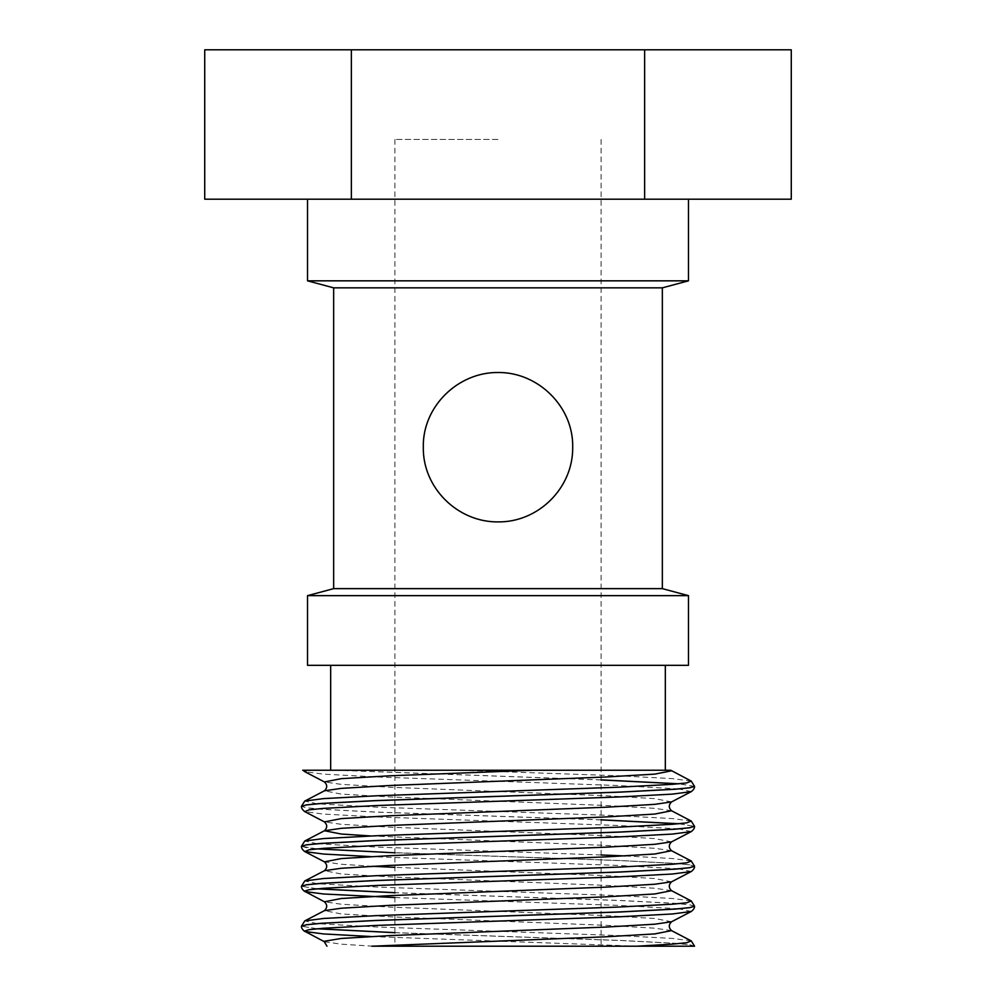 <?xml version="1.0" encoding="UTF-8"?>
<svg xmlns="http://www.w3.org/2000/svg" width="996" height="996" viewBox="0 0 996 996"><rect width="100%" height="100%" fill="white"/><g stroke="black" fill="none" stroke-linecap="round" stroke-linejoin="round"><path stroke-width="0.75" stroke-dasharray="4.98 3.74" d="M688.485 280.835L307.515 280.835M307.515 199.2L688.485 199.2L307.515 199.2M204.728 49.8L791.272 49.8M204.728 199.2L351.364 199.2L351.364 49.8M351.364 199.2L791.272 199.2M644.636 199.2L644.636 49.8M333.66 588.636L662.34 588.636M662.34 287.844L333.66 287.844M423.3 447.204C422.603 406.592 457.724 372.155 497.888 372.504C538.537 371.931 573.21 406.692 572.7 447.067C573.634 487.642 538.052 522.365 498.1 521.904C458.048 522.365 422.416 487.791 423.3 447.204C423.674 488.613 455.72 521.306 498 521.904C540.019 521.394 572.339 488.65 572.7 447.403C572.463 405.795 540.131 373.064 498 372.504C455.882 373.089 423.649 405.683 423.3 447.204C423.686 405.87 455.595 373.226 497.763 372.504C539.882 372.89 572.351 405.683 572.7 447.005C572.463 488.538 540.255 521.219 498.224 521.904C456.019 521.443 423.649 488.799 423.3 447.204M688.485 595.645L307.515 595.645M688.485 665.328L307.515 665.328M330.672 665.328L665.328 665.328L330.672 665.328M330.672 770.232L665.328 770.232L330.672 770.232M670.644 770.232L307.079 770.232M498 946.2L394.914 946.2L498 946.2M394.914 932.704L620.558 940.498L675.101 943.349L689.531 944.756L694.561 946.175L371.807 946.2M694.561 946.138L689.643 944.718L675.101 943.287L620.558 940.436L394.914 932.642M317.301 928.745L301.439 926.193L316.977 928.77M694.561 906.198L689.643 904.766L675.101 903.335L620.558 900.484L394.914 892.69M317.301 888.793L301.439 886.253L316.977 888.83M394.914 852.8L620.558 860.594L675.101 863.445L689.531 864.864L694.561 866.271L689.643 864.814L675.101 863.395L620.558 860.532L375.442 851.978L320.899 849.127L306.469 847.708L301.439 846.301M678.699 823.779L694.561 826.319L679.023 823.742M601.086 819.82L375.442 812.026L320.899 809.175L306.469 807.756L301.439 806.349M694.561 786.342L679.023 783.79M601.086 779.868L336.548 770.232M694.561 906.223L689.531 904.804L675.101 903.397L620.558 900.546L394.914 892.752M316.977 848.878L301.439 846.326M601.086 819.882L375.442 812.089L320.899 809.225L306.37 807.806L301.439 806.374M694.561 786.379L678.699 783.827M601.086 779.93L335.565 770.232M498 139.44L394.914 139.44L498 139.44M691.236 940.884L672.437 938.431L618.715 935.58L377.285 927.015L317.301 923.653M316.977 923.616L304.764 920.914M691.236 900.944L672.437 898.479L618.715 895.628L377.285 887.063L317.301 883.701M316.977 883.664L304.764 880.962M691.236 860.992L672.437 858.527L625.027 855.938M601.086 854.966L377.285 847.123L317.301 843.749M316.977 843.724L304.764 841.01M691.236 821.04L672.437 818.588L618.715 815.724L377.285 807.171L317.301 803.797M316.977 803.772L304.764 801.07M691.236 781.088L672.437 778.635L618.715 775.784L459.604 770.232M671.541 930.613L654.745 928.197L606.464 925.346L389.536 916.793L341.255 913.93L324.459 910.643M671.541 890.673L654.745 888.258L606.464 885.394L389.536 876.841L341.255 873.99L324.459 870.691M671.541 850.721L654.745 848.306L606.464 845.455L370.973 835.968M671.541 810.769L654.745 808.354L606.464 805.503L389.536 796.937L341.255 794.086L324.459 790.799M671.541 770.817L669.673 770.232M372.878 946.2L341.255 944.171L324.459 941.755M671.541 921.773L654.745 918.486L606.464 915.635L389.536 907.07L341.255 904.219L324.459 901.803M671.541 881.834L654.745 878.534L606.464 875.683L394.914 867.367M372.342 866.271L341.255 864.267L324.459 861.851M671.541 841.881L654.745 838.582L606.464 835.731L389.536 827.166L341.255 824.315L324.459 821.899M671.541 801.929L654.745 798.63L606.464 795.779L389.536 787.226L341.255 784.362L324.459 781.96M637.851 946.2L370.973 936.526M691.236 911.502L679.023 908.8M678.699 908.775L618.715 905.401L394.914 897.545M691.236 871.55L679.023 868.848M678.699 868.823L618.715 865.449L370.973 856.622M691.236 831.61L679.023 828.896M678.699 828.871L618.715 825.51L377.285 816.944L323.563 814.093L304.764 811.628M691.236 791.658L679.023 788.957M678.699 788.919L618.715 785.558L377.285 776.992L323.563 774.141L304.764 771.676M394.914 139.44L394.914 799.85M394.914 799.9L394.914 839.802M394.914 839.852L394.914 879.742M394.914 879.804L394.914 919.694M394.914 919.756L394.914 946.2M601.086 139.44L601.086 792.816M601.086 792.878L601.086 832.768M601.086 832.83L601.086 912.672M601.086 912.722L601.086 946.2"/><path stroke-width="1.49" d="M333.66 287.844L662.34 287.844L662.34 588.636L333.66 588.636L333.66 287.844L307.515 280.835L688.485 280.835L688.485 199.2M307.515 280.835L307.515 199.2M351.364 49.8L204.728 49.8L204.728 199.2L351.364 199.2L351.364 49.8L791.272 49.8L791.272 199.2L351.364 199.2M644.636 199.2L644.636 49.8M423.3 447.204C422.603 487.816 457.724 522.253 497.888 521.904C538.537 522.477 573.21 487.716 572.7 447.341C573.634 406.766 538.052 372.043 498.1 372.504C458.048 372.043 422.416 406.617 423.3 447.204M307.515 595.645L688.485 595.645L688.485 665.328L307.515 665.328L307.515 595.645L333.66 588.636M330.672 770.232L330.672 665.328M302.734 770.232L669.673 770.232M372.878 946.2L694.561 946.2L691.236 940.884L671.541 930.613C668.553 927.674 668.553 924.724 671.541 921.773L691.236 911.502C693.54 909.709 694.648 907.954 694.561 906.248L691.236 900.944L671.541 890.673C668.553 887.722 668.553 884.772 671.541 881.834L691.236 871.55C693.54 869.757 694.648 868.014 694.561 866.296L691.236 860.992L671.541 850.721C668.553 847.77 668.553 844.82 671.541 841.881L691.236 831.61C693.54 829.805 694.648 828.062 694.561 826.356L691.236 821.04L671.541 810.769C668.553 807.818 668.553 804.88 671.541 801.929L691.236 791.658C693.54 789.865 694.648 788.11 694.561 786.404L691.236 781.088L670.669 770.194M394.914 932.642L317.301 928.745M370.973 936.526L323.563 933.937L304.764 931.484C302.46 929.679 301.352 927.936 301.439 926.23L306.357 924.736L320.899 923.317L375.442 920.466L620.558 911.9L675.101 909.049L689.643 907.617L694.561 906.198M394.914 892.69L317.301 888.793M394.914 897.545L323.563 893.985L304.764 891.532C302.46 889.739 301.352 887.984 301.439 886.278L306.357 884.797L320.899 883.365L375.442 880.514L620.558 871.948L675.101 869.097L689.643 867.665L694.561 866.246L689.643 867.728L675.101 869.159L620.558 872.01L375.442 880.564L320.899 883.427L306.357 884.846L301.439 886.278L304.764 880.962L323.563 878.509L377.285 875.658L618.715 867.093L672.437 864.242L686.767 862.81L691.236 860.992M301.439 846.301L306.357 844.845L320.899 843.413L375.442 840.562L620.558 831.996L675.101 829.145L689.643 827.726L694.561 826.294L689.643 827.776L675.101 829.207L620.558 832.058L375.442 840.624L320.899 843.475L306.357 844.894L301.439 846.326L304.764 841.01L323.563 838.557L377.285 835.706L618.715 827.141L672.437 824.29L686.767 822.858L691.236 821.04M679.023 823.742L601.086 819.82M370.973 835.968L341.255 834.038L324.459 830.739C327.447 827.801 327.447 824.85 324.459 821.899L304.764 811.628C302.46 809.835 301.352 808.08 301.439 806.374L306.357 804.893L320.899 803.461L375.442 800.61L620.558 792.057L675.101 789.193L689.643 787.774L694.561 786.342M679.023 783.79L601.086 779.868M394.914 932.704L316.977 928.77M691.236 900.944L686.767 902.762L672.437 904.194L618.715 907.045L377.285 915.598L323.563 918.461L304.764 920.914L301.439 926.23L306.357 924.798L320.899 923.367L375.442 920.516L620.558 911.963L675.101 909.099L689.643 907.68L694.561 906.248M394.914 892.752L316.977 888.83M394.914 852.8L316.977 848.878M678.699 823.779L601.086 819.882M301.439 806.374L306.357 804.955L320.899 803.523L375.442 800.672L620.558 792.106L675.101 789.255L689.643 787.824L694.561 786.404M678.699 783.827L601.086 779.93M636.656 946.2L672.437 944.133L686.767 942.714L691.236 940.884M625.027 855.938L601.086 854.966M301.439 806.324L304.764 801.07L323.563 798.605L377.285 795.754L618.715 787.189L672.437 784.338L686.767 782.918L691.236 781.088M371.807 946.2L606.464 936.763L654.745 933.912L671.541 930.613M304.764 920.914L324.459 910.643L341.255 908.228L389.536 905.376L606.464 896.811L654.745 893.96L671.541 890.673M304.764 880.962L324.459 870.691L341.255 868.275L389.536 865.424L606.464 856.859L654.745 854.008L671.541 850.721M304.764 841.01L324.459 830.739L341.255 828.323L389.536 825.472L606.464 816.919L654.745 814.056L671.541 810.769M304.764 801.07L324.459 790.799L341.255 788.384L389.536 785.52L606.464 776.967L654.745 774.116L671.541 770.817M326.974 946.2L324.036 941.307L341.255 938.456L389.536 935.605L606.464 927.039L654.745 924.188L671.541 921.773M324.459 910.643C327.447 907.692 327.447 904.754 324.459 901.803L341.255 898.504L389.536 895.653L606.464 887.1L654.745 884.236L671.541 881.834M394.914 867.367L372.342 866.271M324.459 870.691C327.447 867.74 327.447 864.802 324.459 861.851L341.255 858.564L389.536 855.701L606.464 847.148L654.745 844.297L671.541 841.881M324.459 821.899L341.255 818.612L389.536 815.761L606.464 807.196L654.745 804.345L671.541 801.929M324.459 790.799C327.447 787.848 327.447 784.898 324.459 781.96L341.255 778.66L389.536 775.809L533.271 770.232M324.459 941.755L304.378 931.086L309.233 929.654L323.563 928.235L377.285 925.384L618.715 916.818L672.437 913.967L691.236 911.502M324.459 901.803L304.378 891.134L309.233 889.714L323.563 888.283L377.285 885.432L618.715 876.866L672.437 874.015L691.236 871.55M370.973 856.622L323.563 854.045L304.764 851.58L309.233 849.762L323.563 848.331L377.285 845.48L618.715 836.914L672.437 834.063L691.236 831.61M304.764 811.628L309.233 809.81L323.563 808.379L377.285 805.527L618.715 796.974L672.437 794.111L691.236 791.658M324.459 781.96L304.764 771.676L307.079 770.232M665.328 770.232L665.328 665.328M662.34 287.844L688.485 280.835M662.34 588.636L688.485 595.645M324.459 861.851L304.764 851.58C302.46 849.787 301.352 848.032 301.439 846.326M304.764 771.676L302.821 770.157"/></g></svg>
